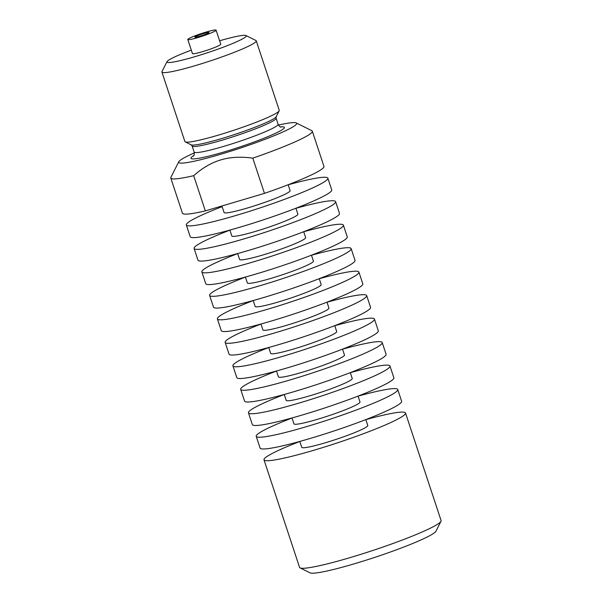 <?xml version="1.0" encoding="UTF-8"?>
<svg xmlns="http://www.w3.org/2000/svg" width="603" height="603" viewBox="0 0 603 603"><rect width="100%" height="100%" fill="white"/><g stroke="black" fill="none" stroke-linecap="round" stroke-linejoin="round"><path stroke-width="0.9" d="M256.222 436.331L260.104 448.067A74.531 6.965 -18.3 0 0 333.052 431.281A74.531 6.965 -18.3 0 0 401.628 401.266L397.746 389.523A74.531 6.965 161.7 0 1 329.17 419.537A74.531 6.965 161.7 0 1 256.222 436.331A74.531 6.965 161.7 0 1 259.177 433.029A74.531 6.965 161.7 0 1 292.033 418M299.781 441.434L301.734 447.328A34.778 3.249 -18.3 0 0 325.266 442.798A34.778 3.249 -18.3 0 0 367.777 425.492L365.825 419.59M365.84 419.643A74.531 6.965 161.7 0 1 405.518 413.01A74.531 6.965 161.7 0 1 336.941 443.017A74.531 6.965 161.7 0 1 263.993 459.81A74.531 6.965 161.7 0 1 266.941 456.516A74.531 6.965 161.7 0 1 299.797 441.486M248.459 412.844L252.34 424.587A74.531 6.965 -18.3 0 0 325.288 407.794A74.531 6.965 -18.3 0 0 393.865 377.779L389.983 366.036A74.531 6.965 161.7 0 1 321.407 396.05A74.531 6.965 161.7 0 1 248.459 412.844A74.531 6.965 161.7 0 1 251.406 409.543A74.531 6.965 161.7 0 1 284.262 394.52M292.01 417.947L293.963 423.849A34.778 3.249 -18.3 0 0 317.495 419.311A34.778 3.249 -18.3 0 0 360.006 402.005L358.061 396.111M358.076 396.156A74.531 6.965 161.7 0 1 397.746 389.523M240.687 389.357L244.577 401.101A74.531 6.965 -18.3 0 0 317.525 384.307A74.531 6.965 -18.3 0 0 386.101 354.3L382.212 342.557A74.531 6.965 161.7 0 1 313.635 372.564A74.531 6.965 161.7 0 1 240.687 389.357A74.531 6.965 161.7 0 1 243.642 386.063A74.531 6.965 161.7 0 1 276.498 371.033M284.247 394.468L286.199 400.362A34.778 3.249 -18.3 0 0 309.731 395.824A34.778 3.249 -18.3 0 0 352.242 378.518L350.29 372.624M350.305 372.677A74.531 6.965 161.7 0 1 389.983 366.036M232.924 365.878L236.806 377.621A74.531 6.965 -18.3 0 0 309.754 360.828A74.531 6.965 -18.3 0 0 378.33 330.813L374.448 319.07A74.531 6.965 161.7 0 1 305.872 349.084A74.531 6.965 161.7 0 1 232.924 365.878A74.531 6.965 161.7 0 1 235.879 362.576A74.531 6.965 161.7 0 1 268.734 347.547M276.483 370.981L278.428 376.875A34.778 3.249 -18.3 0 0 301.96 372.345A34.778 3.249 -18.3 0 0 344.479 355.039L342.527 349.137M342.542 349.19A74.531 6.965 161.7 0 1 382.212 342.557M225.16 342.391L229.042 354.134A74.531 6.965 -18.3 0 0 301.99 337.341A74.531 6.965 -18.3 0 0 370.566 307.326L366.684 295.583A74.531 6.965 161.7 0 1 298.108 325.597A74.531 6.965 161.7 0 1 225.16 342.391A74.531 6.965 161.7 0 1 228.107 339.09A74.531 6.965 161.7 0 1 260.963 324.067M268.712 347.501L270.664 353.396A34.778 3.249 -18.3 0 0 294.196 348.858A34.778 3.249 -18.3 0 0 336.708 331.552L334.755 325.658M334.778 325.703A74.531 6.965 161.7 0 1 374.448 319.07M217.389 318.904L221.271 330.648A74.531 6.965 -18.3 0 0 294.219 313.854A74.531 6.965 -18.3 0 0 362.795 283.847L358.913 272.104A74.531 6.965 161.7 0 1 290.337 302.111A74.531 6.965 161.7 0 1 217.389 318.904A74.531 6.965 161.7 0 1 220.344 315.61A74.531 6.965 161.7 0 1 253.2 300.58M260.948 324.015L262.9 329.909A34.778 3.249 -18.3 0 0 286.433 325.371A34.778 3.249 -18.3 0 0 328.944 308.065L326.992 302.171M327.007 302.224A74.531 6.965 161.7 0 1 366.684 295.583M209.625 295.425L213.507 307.168A74.531 6.965 -18.3 0 0 286.455 290.375A74.531 6.965 -18.3 0 0 355.031 260.36L351.15 248.617A74.531 6.965 161.7 0 1 282.573 278.631A74.531 6.965 161.7 0 1 209.625 295.425A74.531 6.965 161.7 0 1 212.573 292.123A74.531 6.965 161.7 0 1 245.429 277.094M253.177 300.528L255.129 306.43A34.778 3.249 -18.3 0 0 278.661 301.892A34.778 3.249 -18.3 0 0 321.173 284.586L319.228 278.684M319.243 278.737A74.531 6.965 161.7 0 1 358.913 272.104M201.854 271.938L205.744 283.681A74.531 6.965 -18.3 0 0 278.692 266.888A74.531 6.965 -18.3 0 0 347.268 236.873L343.378 225.138A74.531 6.965 161.7 0 1 274.802 255.144A74.531 6.965 161.7 0 1 201.854 271.938A74.531 6.965 161.7 0 1 204.809 268.644A74.531 6.965 161.7 0 1 237.665 253.614M245.413 277.048L247.366 282.943A34.778 3.249 -18.3 0 0 270.898 278.405A34.778 3.249 -18.3 0 0 313.409 261.099L311.457 255.205M311.472 255.257A74.531 6.965 161.7 0 1 351.15 248.617M194.091 248.451L197.972 260.195A74.531 6.965 -18.3 0 0 270.92 243.401A74.531 6.965 -18.3 0 0 339.497 213.394L335.615 201.651A74.531 6.965 161.7 0 1 267.039 231.665A74.531 6.965 161.7 0 1 194.091 248.451A74.531 6.965 161.7 0 1 197.038 245.157A74.531 6.965 161.7 0 1 229.901 230.127M237.65 253.561L239.595 259.456A34.778 3.249 -18.3 0 0 263.127 254.918A34.778 3.249 -18.3 0 0 305.646 237.612L303.693 231.718M303.708 231.771A74.531 6.965 161.7 0 1 343.378 225.138M186.327 224.972L190.209 236.715A74.531 6.965 -18.3 0 0 263.157 219.922A74.531 6.965 -18.3 0 0 331.733 189.907L327.851 178.164A74.531 6.965 161.7 0 1 259.275 208.178A74.531 6.965 161.7 0 1 186.327 224.972A74.531 6.965 161.7 0 1 189.274 221.67A74.531 6.965 161.7 0 1 222.13 206.641M229.879 230.075L231.831 235.977A34.778 3.249 -18.3 0 0 255.363 231.439A34.778 3.249 -18.3 0 0 297.874 214.133L295.922 208.231M295.945 208.284A74.531 6.965 161.7 0 1 335.615 201.651M405.518 413.01L441.087 520.562A74.531 6.965 161.7 0 1 440.981 521.286A74.531 6.965 161.7 0 1 372.511 550.577A74.531 6.965 161.7 0 1 300.083 567.883A74.531 6.965 161.7 0 1 299.563 567.37L263.993 459.81M178.79 161.755L170.898 177.282A74.531 6.965 -18.3 0 0 170.792 178.006L182.438 213.228A74.531 6.965 -18.3 0 0 205.344 210.899L264.461 193.375A74.531 6.965 -18.3 0 0 323.962 166.42L312.316 131.198A74.531 6.965 -18.3 0 0 311.796 130.678L296.209 122.922A62.109 5.804 161.7 0 1 239.489 148.368A62.109 5.804 161.7 0 1 178.79 161.755A62.109 5.804 161.7 0 1 181.164 159.614A62.109 5.804 161.7 0 1 194.324 152.913M221.912 205.985L224.067 212.49A34.778 3.249 -18.3 0 0 247.599 207.952A34.778 3.249 -18.3 0 0 290.111 190.646L288.159 184.752M288.174 184.804A74.531 6.965 161.7 0 1 327.851 178.164M205.344 210.899L193.691 175.677C202.502 167.868 211.578 162.599 220.917 159.87C230.233 157.066 240.861 156.494 252.808 158.152L264.461 193.375M170.792 178.006A74.531 6.965 -18.3 0 0 193.691 175.677M278.458 125.085A62.109 5.804 161.7 0 1 296.209 122.922M252.808 158.152A74.531 6.965 -18.3 0 0 312.316 131.198M300.083 567.883L310.055 572.85A66.579 6.218 -18.3 0 0 374.764 557.383A66.579 6.218 -18.3 0 0 435.931 531.22L440.981 521.286M208.721 32.818A7.455 0.693 161.7 0 1 201.025 35.856A7.455 0.693 161.7 0 1 194.867 37.167A7.455 0.693 161.7 0 1 201.726 34.167A7.455 0.693 161.7 0 1 209.022 32.487A7.455 0.693 161.7 0 1 208.721 32.818M167.039 61.619L161.988 71.553A49.687 4.643 -18.3 0 0 161.913 72.036L184.902 141.554A49.687 4.643 -18.3 0 0 185.249 141.893A49.687 4.643 -18.3 0 0 218.52 135.072A49.687 4.643 -18.3 0 0 277.282 112.542A49.687 4.643 -18.3 0 0 279.181 110.831A49.687 4.643 -18.3 0 0 279.249 110.349L256.26 40.831A49.687 4.643 -18.3 0 0 255.921 40.491L245.941 35.524A41.735 3.897 161.7 0 1 244.577 37.665A41.735 3.897 161.7 0 1 199.616 55.25A41.735 3.897 161.7 0 1 167.039 61.619A41.735 3.897 161.7 0 1 191.309 50.147M219.613 40.785A41.735 3.897 161.7 0 1 245.941 35.524M161.913 72.036A49.687 4.643 -18.3 0 0 202.962 63.285A49.687 4.643 -18.3 0 0 254.293 43.032A49.687 4.643 -18.3 0 0 256.26 40.831M216.093 30.15L220.758 44.238A14.909 1.394 161.7 0 1 220.163 44.901A14.909 1.394 161.7 0 1 204.764 50.976A14.909 1.394 161.7 0 1 192.447 53.599L187.789 39.512A14.909 1.394 -18.3 0 0 200.106 36.889A14.909 1.394 -18.3 0 0 215.505 30.813A14.909 1.394 -18.3 0 0 216.093 30.15A14.909 1.394 -18.3 0 0 201.508 33.512A14.909 1.394 -18.3 0 0 187.789 39.512M193.827 155.544A49.19 4.598 -18.3 0 0 239.112 147.222A49.19 4.598 -18.3 0 0 280.433 126.901M221.293 138.675A44.946 4.198 161.7 0 1 191.196 144.856L192.123 145.971A44.223 4.131 -18.3 0 0 222.04 140.205A44.223 4.131 -18.3 0 0 276.091 118.203L276.174 116.748A44.946 4.198 161.7 0 1 221.293 138.675M276.091 118.203L278.104 124.278A44.223 4.131 161.7 0 1 224.052 146.28A44.223 4.131 161.7 0 1 194.128 152.046L192.123 145.971M276.174 116.748L279.181 110.831M191.196 144.856L185.249 141.893M193.442 156.064C194.106 155.906 194.332 154.564 194.128 152.046M278.104 124.278C279.445 126.426 280.433 127.361 281.051 127.097L281.051 127.097"/></g></svg>
